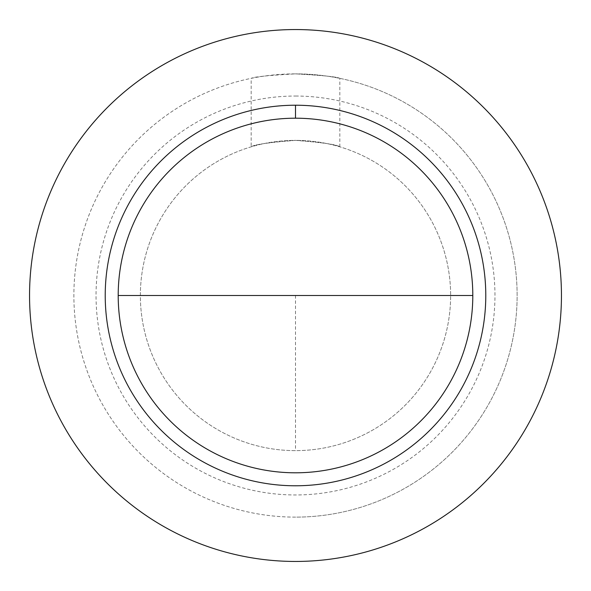 <?xml version="1.0" encoding="UTF-8"?>
<svg xmlns="http://www.w3.org/2000/svg" width="591" height="591" viewBox="0 0 591 591"><rect width="100%" height="100%" fill="white"/><g stroke="black" fill="none" stroke-linecap="round" stroke-linejoin="round"><path stroke-width="0.44" stroke-dasharray="2.96 2.22" d="M295.5 29.55A265.95 265.95 0 0 1 561.45 295.5A265.95 265.95 0 0 1 295.5 561.45A265.95 265.95 0 0 1 29.55 295.5A265.95 265.95 0 0 1 295.5 29.55A265.95 265.95 0 0 1 561.45 295.5A265.95 265.95 0 0 1 295.5 561.45A265.95 265.95 0 0 1 29.55 295.5A265.95 265.95 0 0 1 295.5 29.55A265.95 265.95 0 0 1 561.45 295.5A265.95 265.95 0 0 1 295.5 561.45A265.95 265.95 0 0 1 29.55 295.5A265.95 265.95 0 0 1 295.5 29.55M295.5 517.125A221.625 221.625 0 0 1 73.875 295.5A221.625 221.625 0 0 1 295.5 73.875C268.573 75.353 253.798 76.845 251.175 78.352C253.798 76.845 268.573 75.353 295.5 73.875A221.625 221.625 0 0 0 73.875 295.5A221.625 221.625 0 0 0 295.5 517.125A221.625 221.625 0 0 0 517.125 295.5A221.625 221.625 0 0 0 295.5 73.875A221.625 221.625 0 0 1 517.125 295.5A221.625 221.625 0 0 1 295.5 517.125M295.5 118.2A177.3 177.3 0 0 1 472.8 295.5A177.3 177.3 0 0 1 295.5 472.8A177.3 177.3 0 0 1 118.2 295.5A177.3 177.3 0 0 1 295.5 118.2M295.5 96.038A199.463 199.463 0 0 1 494.963 295.5A199.463 199.463 0 0 1 295.5 494.963A199.463 199.463 0 0 1 96.038 295.5A199.463 199.463 0 0 1 295.5 96.038M251.175 146.827C253.783 144.64 268.558 142.483 295.5 140.363A155.138 155.138 0 0 1 450.637 295.5A155.138 155.138 0 0 1 295.5 450.637A155.138 155.138 0 0 1 140.363 295.5A155.138 155.138 0 0 1 295.5 140.363C322.442 142.483 337.217 144.64 339.825 146.827C337.217 144.64 322.442 142.483 295.5 140.363A155.138 155.138 0 0 1 450.637 295.5A155.138 155.138 0 0 1 295.5 450.637A155.138 155.138 0 0 1 140.363 295.5A155.138 155.138 0 0 1 295.5 140.363C268.558 142.483 253.783 144.64 251.175 146.827L251.175 78.352M339.825 146.827L339.825 78.352C337.202 76.845 322.427 75.353 295.5 73.875C322.427 75.353 337.202 76.845 339.825 78.352M295.5 295.5L295.5 450.637"/><path stroke-width="0.89" d="M295.5 29.55A265.95 265.95 0 0 1 561.45 295.5A265.95 265.95 0 0 1 295.5 561.45A265.95 265.95 0 0 1 29.55 295.5A265.95 265.95 0 0 1 295.5 29.55M295.5 118.2A177.3 177.3 0 0 1 472.8 295.5A177.3 177.3 0 0 1 295.5 472.8A177.3 177.3 0 0 1 118.2 295.5A177.3 177.3 0 0 1 295.5 118.2L295.5 105.22A190.28 190.28 0 0 1 485.78 295.5A190.28 190.28 0 0 1 295.5 485.78A190.28 190.28 0 0 1 105.22 295.5A190.28 190.28 0 0 1 295.5 105.22M472.8 295.5L118.2 295.5"/></g></svg>
